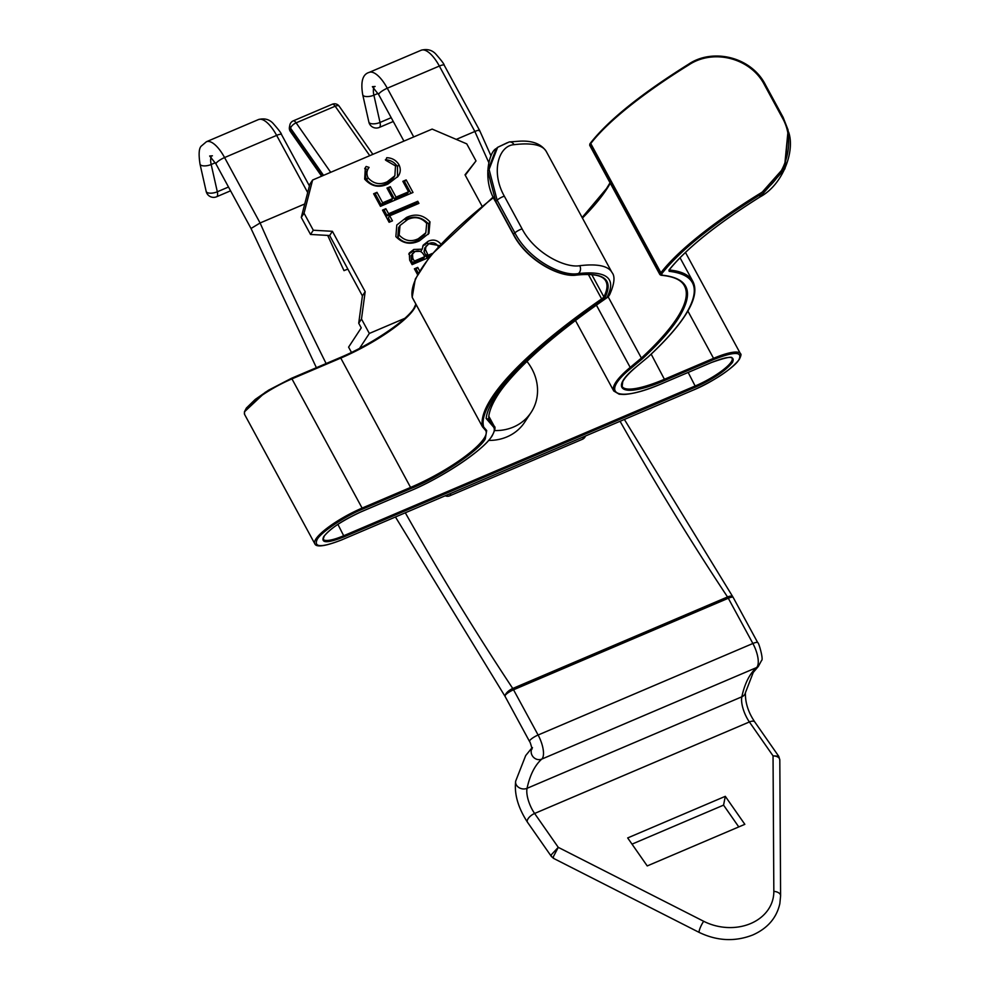 <?xml version="1.0" encoding="UTF-8"?>
<svg xmlns="http://www.w3.org/2000/svg" width="989" height="989" viewBox="0 0 989 989"><rect width="100%" height="100%" fill="white"/><g stroke="black" fill="none" stroke-linecap="round" stroke-linejoin="round"><path stroke-width="1.48" d="M531.798 748.043L525.691 755.571L515.702 781.05A7.64 6.231 -167.9 0 0 516.654 785.427A7.64 6.231 -167.9 0 0 527.063 788.32L741.837 696.812A191.025 72.172 66.9 0 1 750.391 674.795A191.025 72.172 66.9 0 1 756.523 667.6L541.749 759.107A191.025 72.172 -113.1 0 0 535.618 766.314A191.025 72.172 -113.1 0 0 527.063 788.32A19.1 7.22 -113.1 0 0 534.616 813.465L558.266 847.35L551.157 854.916L551.479 856.598M703.674 921.278L558.266 847.35L553.346 856.758L553.556 858.378L699.334 932.491A7.64 1.471 117 0 1 699.198 930.921A7.64 1.471 117 0 1 703.674 921.278A47.905 38.781 11.2 0 0 750.738 923.516A47.905 38.781 11.2 0 0 773.831 891.386A7.64 4.426 -0.3 0 1 780.605 895.737L779.814 759.775L778.776 756.375M773.831 891.386L773.039 755.843L778.677 756.214L754.792 721.982C748.29 712.401 745.162 702.66 745.409 692.745A7.64 6.231 12.1 0 1 741.837 696.812A19.1 7.22 66.9 0 0 749.39 721.958A7.64 3.424 -34.9 0 1 754.792 721.982M515.702 781.05C514.119 793.957 518.051 807.679 527.483 822.242A7.64 3.424 145.1 0 1 527.248 820.635A7.64 3.424 145.1 0 1 534.616 813.465L749.39 721.958L773.039 755.843C777.564 756.152 779.802 757.636 779.765 760.294M206.169 191.409A7.64 7.64 0 0 0 216.616 196.762A7.64 2.893 -113.1 0 0 217.172 196.267A7.64 2.893 -113.1 0 0 217.32 191.779A7.64 3.091 -12.7 0 1 207.109 192.496A7.64 3.091 -12.7 0 1 206.169 191.409L200.025 164.137C198.468 153.913 198.962 147.843 201.496 145.915L206.417 141.736A28.656 10.83 66.9 0 1 224.577 157.56L260.095 222.982L304.748 203.957M632.02 844.136L723.565 805.133L738.771 826.915M725.308 796.33L744.841 824.332L647.226 865.931L627.681 837.93L725.308 796.33L723.565 805.133M456.275 139.387L474.868 131.475L439.351 66.053A28.656 10.83 -113.1 0 0 421.19 50.229C426.964 48.733 431.748 49.907 435.543 53.765C441.366 60.378 444.259 64.198 444.209 65.212A7.64 1.718 151.5 0 0 439.351 66.053L387.28 88.231L413.723 136.939M326.123 363.544A1307.297 493.944 -113.1 0 1 260.095 222.982L251.021 228.484L216.01 164.013A7.64 1.718 151.5 0 1 216.22 163.148A7.64 1.718 151.5 0 1 224.577 157.56L276.636 135.382A28.656 10.83 -113.1 0 0 258.488 119.558C264.248 118.062 269.033 119.236 272.84 123.093C278.663 129.707 281.556 133.527 281.506 134.541A7.64 1.718 151.5 0 0 276.636 135.382L307.69 192.558M745.409 692.745L753.235 672.458L758.303 666.475A7.64 7.022 48.3 0 1 756.523 667.6A19.1 7.22 -113.1 0 0 757.141 666.87A19.1 7.22 -113.1 0 0 752.876 643.493L728.312 598.258L513.538 689.778A7.64 1.718 151.5 0 0 505.194 695.354L505.169 696.553M505.194 695.354A7.64 3.115 -33.6 0 1 512.759 688.48L727.533 596.96A1307.297 493.944 66.9 0 1 620.091 421.302M479.504 130.227L444.209 65.212M479.158 130.82C480.122 129.695 478.688 129.918 474.868 131.475A1307.297 493.944 66.9 0 0 488.727 162.394M347.918 269.193A7.64 0.668 154.9 0 0 343.999 270.64A1307.297 493.944 66.9 0 1 327.705 235.407M379.319 127.433A7.64 7.64 0 0 1 368.872 122.08A7.64 3.091 -12.7 0 0 369.812 123.168A7.64 3.091 -12.7 0 0 380.023 122.451A7.64 2.893 66.9 0 1 379.875 126.938A7.64 2.893 66.9 0 1 379.319 127.433L393.263 121.486M351.466 352.405L348.598 347.127L361.245 327.866L358.723 323.218L361.492 319.002L365.176 291.681L332.403 231.302L313.303 230.239L304.043 213.204L312.611 180.023L432.144 129.089L466.759 143.875L476.006 160.91L465.015 174.793L481.952 205.972M404.761 318.359L369.342 333.454L359.563 348.338M369.342 333.454L361.492 319.002M358.723 323.218L362.407 295.884L329.634 235.518L310.534 234.455L301.274 217.419L309.841 184.226L312.611 180.023M476.006 160.91L465.25 175.214M441.317 244.617C437.744 240.092 433.343 238.979 428.126 241.279L423.243 245.099L422.179 249.179L413.798 249.451L409.285 253.011L409.681 260.156L412.116 264.632L428.979 257.437M389.11 222.278L392.448 220.856L389.715 215.825L418.928 203.375L417.778 201.286L388.578 213.723L385.846 208.691L382.508 210.113L389.11 222.278M369.082 167.401L366.165 166.473L365.349 167.598L364.669 179.133C371.308 186.538 379.121 188.157 388.121 183.966L398.184 176.19C400.706 172.605 400.928 168.723 398.864 164.533C396.033 160.169 392.003 157.894 386.748 157.708L385.759 160.28L395.513 165.929L394.858 175.795L387.206 181.778C379.887 185.166 373.496 183.843 368.044 177.797C366.313 173.99 366.659 170.528 369.082 167.401L367.364 169.997M373.632 193.757L380.456 206.342L413.006 192.472L406.17 179.899L402.832 181.321L408.531 191.804L396.008 197.132L390.321 186.649L386.983 188.071L392.67 198.554L382.656 202.819L376.97 192.336L373.632 193.757M406.516 217.444L396.799 225.035L395.872 236.618C402.708 243.628 410.559 245.049 419.423 240.859L428.942 233.342L429.98 221.857C423.218 214.749 415.392 213.278 406.516 217.444L405.119 219.546C413.909 215.367 421.734 216.838 428.596 223.959L429.98 221.857M419.596 270.85L417.729 267.401L414.391 268.823L417.506 274.559M304.043 213.204L301.274 217.419M313.303 230.239L310.534 234.455M329.634 235.518L332.403 231.302M365.176 291.681L362.407 295.884M408.729 254.074L412.413 251.565L413.798 249.451M412.413 251.565L420.795 251.293L422.179 249.179M422.674 246.162L426.741 243.393L428.126 241.279M426.741 243.393L439.165 245.544M389.715 215.825L388.331 217.926L390.395 221.721M383.176 211.349L385.846 208.691M384.461 210.793L387.194 215.837L388.578 213.723M387.194 215.837L416.394 203.388L417.778 201.286M416.394 203.388L416.863 204.253M364.718 168.674L366.165 166.473M364.78 168.575L367.685 169.502M367.698 169.502C365.275 172.63 364.929 176.104 366.659 179.911L368.044 177.797M366.659 179.911C372.111 185.944 378.503 187.28 385.821 183.892L387.206 181.778M385.821 183.892L393.474 177.896L394.858 175.795M385.364 159.81C390.618 160.008 394.648 162.283 397.479 166.647L398.864 164.533M397.479 166.647L397.504 177.118M374.299 194.994L376.97 192.336M375.585 194.45L381.272 204.933L382.656 202.819M381.272 204.933L391.285 200.656L392.67 198.554M387.651 189.307L390.321 186.649M388.937 188.751L394.623 199.234L396.008 197.132M394.623 199.234L407.147 193.906L408.531 191.804M403.5 182.545L406.17 179.899M404.785 182.001L410.954 193.35M428.596 223.959L428.212 234.393M415.059 270.059L417.729 267.401M416.344 269.502L418.298 273.112M424.738 256.67L423.354 258.772L412.92 263.222L411.424 260.453L411.065 255.582L414.997 251.527C418.99 250.093 421.982 251.354 423.997 255.298L424.738 256.67L414.304 261.108L412.809 258.352L411.424 260.453M430.264 255.83L426.692 257.35L424.046 251.602L424.776 247.955L429.263 243.381C433.38 241.909 436.495 243.183 438.609 247.213M425.814 232.835L424.429 234.949L416.876 240.883C409.669 244.234 403.289 243.01 397.776 237.199L398.629 227.606L400.013 225.492L407.641 219.546C414.898 216.158 421.252 217.432 426.692 223.366L425.814 232.835L418.26 238.769C411.053 242.132 404.674 240.908 399.16 235.098L400.013 225.492M412.92 263.222L414.304 261.108M412.809 258.352L412.45 253.468M426.692 257.35L428.076 255.249L425.431 249.5L426.16 245.841M432.181 253.493L428.076 255.249M424.046 251.602L425.431 249.5M397.776 237.199L399.16 235.098M416.876 240.883L418.26 238.769M488.603 440.402A47.756 42.886 33.3 0 0 524.664 422.229L531.118 412.401A47.756 42.886 33.3 0 0 531.884 368.835A47.756 42.886 33.3 0 0 526.952 361.418M494.611 430.561A47.756 42.886 33.3 0 0 513.415 427.063A47.756 42.886 33.3 0 0 531.118 412.401M764.472 84.881L765.375 84.658C751.776 57.659 713.823 47.373 688.591 64.223L688.727 64.965C713.625 48.3 750.96 58.24 764.472 84.881L782.225 117.592C797.282 143.529 784.648 179.318 758.884 194.165L759.626 195.056C712.785 224.367 680.296 250.427 662.148 273.248L661.579 275.127C689.358 277.86 694.81 292.509 677.935 319.076C670.245 330.746 658.439 343.949 642.504 358.698L631.279 368.056C598.444 394.524 617.074 403.339 663.1 383.114L711.919 362.32C728.708 355.719 735.544 355.768 732.429 362.481C725.728 370.702 713.477 378.898 695.675 387.045L688.171 372.457M576.093 275.041A0.952 0.816 -96.7 0 0 576.797 274.967C604.131 272.185 613.576 279.627 605.132 297.293L602.548 299.704C526.729 351.577 476.809 405.107 483.732 427.112L486.687 430.536L485.278 438.906C479.232 450.527 439.598 477.007 411.127 488.455L362.32 509.248C345 516.209 320.881 532.329 317.209 539.401C313.377 547.634 321.771 547.696 342.379 539.598L693.821 389.851C711.14 382.891 735.26 366.771 738.931 359.699C742.764 351.466 734.37 351.404 713.761 359.502L664.954 380.308C623.589 398.48 606.838 390.556 636.347 366.771L647.844 357.19A0.952 0.692 47.3 0 0 648.042 357.066L647.844 357.19C664.311 341.971 676.513 328.348 684.45 316.307C701.473 289.542 696.38 274.546 669.145 271.32A0.952 0.878 -84.4 0 0 669.466 270.009A5.736 1.298 -28.5 0 1 669.194 269.948M669.145 271.32L668.947 270.108C686.181 248.684 716.555 224.28 760.084 196.873L760.17 196.811M337.879 524.318L344.221 536.792C327.433 543.394 320.597 543.332 323.712 536.631C330.413 528.398 342.664 520.214 360.478 512.067L409.285 491.261C440.797 478.627 485.179 448.969 491.78 436.124C494.525 431.933 495.044 428.83 493.35 426.828A0.952 0.927 -40.8 0 0 493.734 425.542L488.269 419.188L486.168 418.495C488.294 394.067 537.299 344.976 606.801 297.627A5.736 5.168 32.8 0 0 608.952 295.822L607.382 297.442A5.736 2.374 -124.6 0 1 606.801 297.627L607.357 296.688C616.431 278.268 606.752 270.553 578.33 273.557A5.736 4.846 -96.9 0 0 579.739 265.707C565.374 268.242 534.888 253.53 522.093 228.892A5.736 1.298 151.5 0 0 514.886 232.872C528.682 259.674 561.975 276.809 578.33 273.557L576.797 274.967C561.06 277.748 527.298 261.071 513.464 234.17L513.662 234.405M488.64 418.112C489.271 419.806 489.147 420.164 488.269 419.188M607.666 297.145A5.736 2.374 -124.6 0 1 607.382 297.442C561.69 329.09 528.41 357.289 507.542 382.038C489.864 402.622 487.651 417.42 489.135 419.262M642.504 358.698L641.391 358.067L608.148 296.824M483.732 427.112A0.952 0.927 139.2 0 1 482.447 426.766A0.952 0.927 -11.5 0 0 483.732 427.112M522.093 228.892L504.328 196.181C490.507 171.74 498.765 145.507 514.033 144.691A5.736 4.846 -96.9 0 0 509.273 141.934L520.004 141.155C532.577 140.549 541.329 143.986 546.274 151.478L611.981 272.494A191.025 43.083 151.5 0 0 579.739 265.707M493.202 196.972L430.388 255.669L415.281 279.108L412.203 297.281A0.952 0.927 -11.5 0 0 412.289 297.541A0.952 0.927 139.2 0 1 412.277 297.516M495.848 201.719L487.75 170.751L496.243 148.597L497.628 147.336L489.085 169.428L497.133 200.161L514.886 232.872L513.464 234.17L495.712 201.459L497.133 200.161A5.736 1.298 151.5 0 1 504.328 196.181M507.295 142.713L497.628 147.336M788.122 130.214L784.969 168.748L760.084 196.873L759.626 195.056L784.524 167.03L788.109 130.214L783.127 117.345L765.375 84.658M369.75 155.669L335.172 106.206A5.736 2.163 -113.1 0 0 332.279 104.241L293.226 120.881A5.736 5.736 0 0 0 289.851 125.047A5.736 4.636 -168.9 0 0 290.593 128.224L290.185 130.276L322.13 175.968M372.853 154.346L339.215 106.231A5.736 2.584 -35 0 0 335.172 106.206L296.119 122.846A5.736 2.163 -113.1 0 0 293.226 120.881M211.152 157.189A13.376 5.056 -113.1 0 0 211.176 164.508L217.32 191.779L228.496 187.02M373.854 87.86A13.376 5.056 -113.1 0 0 373.891 95.179L380.023 122.451L391.211 117.691M405.317 512.809A1307.297 493.944 -113.1 0 0 512.759 688.48A7.64 2.893 -113.1 0 1 513.538 689.778L538.103 735.012A19.1 7.22 66.9 0 1 542.368 758.39A19.1 7.22 66.9 0 1 541.749 759.107A7.64 7.022 -131.7 0 1 531.934 755.052A7.64 7.022 -131.7 0 1 531.847 748.586M395.476 517.012L505.144 696.528L529.535 741.466A7.64 1.718 151.5 0 1 529.745 740.588A7.64 1.718 151.5 0 1 538.103 735.012L752.876 643.493A7.64 1.718 -28.5 0 1 757.747 642.665L733.183 597.43A7.64 1.718 151.5 0 0 728.312 598.258A7.64 2.893 -113.1 0 0 727.533 596.96A7.64 3.115 146.4 0 1 732.837 596.849L624.393 419.472M200.025 164.137A7.64 3.091 -12.7 0 0 200.977 165.225A7.64 3.091 -12.7 0 0 211.176 164.508L215.293 162.752M368.872 122.08L362.74 94.808A7.64 3.091 -12.7 0 0 363.68 95.908A7.64 3.091 -12.7 0 0 373.891 95.179L378.008 93.423M362.74 94.808C360.503 81.741 362.629 74.274 369.12 72.42A28.656 10.83 66.9 0 1 387.28 88.231A7.64 1.718 151.5 0 0 378.923 93.819A7.64 1.718 151.5 0 0 378.725 94.697L372.371 86.673L375.115 86.476M323.539 175.362L290.593 128.224A5.736 2.584 -35 0 1 296.119 122.846L330.697 172.309M289.443 127.087A5.736 5.736 0 0 0 290.37 131.475A5.736 2.584 145 0 1 290.185 130.276A5.736 4.636 -168.9 0 1 289.443 127.087L289.851 125.047M445.235 495.798L445.915 495.514M450.502 493.56A5.736 2.163 66.9 0 1 450.168 495.44A5.736 2.163 66.9 0 1 449.748 495.81L582.385 439.289A5.736 2.163 -113.1 0 0 583.127 437.051M427.347 253.889L425.962 256.003M711.919 362.32L711.845 362.37C725.926 357.462 732.664 356.089 732.058 358.278A32.662 7.368 -28.5 0 1 731.168 362.011A32.662 7.368 -28.5 0 1 695.452 385.871L344.011 535.618A32.662 7.368 -28.5 0 1 323.193 539.19L324.256 536.05C329.658 528.954 341.712 520.98 360.404 512.129L360.478 512.067M663.1 383.114L711.759 362.382M409.285 491.261L409.211 491.323C443.418 477.032 483.213 450.44 492.139 435.84C495.032 430.153 495.724 426.964 494.216 426.234A76.413 17.233 151.5 0 0 493.734 425.542L488.974 416.752M661.579 275.127A0.952 0.878 94.5 0 1 661.06 275.263C673.521 276.364 681.31 279.899 684.425 285.87A286.526 64.631 -28.5 0 1 676.674 318.606A286.526 64.631 -28.5 0 1 641.391 358.067L630.191 367.401A76.413 17.233 151.5 0 0 613.749 391.001L619.163 394.203L623.75 394.475C633.133 394.042 646.237 390.272 663.038 383.176L662.939 383.176M648.178 356.881A0.952 0.692 47.3 0 1 648.042 357.066C664.559 341.823 676.81 328.138 684.796 316.01C694.513 301.237 697.183 289.678 692.819 281.321A296.082 66.782 151.5 0 0 669.466 270.009L669.343 269.774M713.761 359.502L713.551 358.339A42.218 9.519 -28.5 0 1 740.452 353.716C741.429 353.988 741.045 355.879 739.29 359.415C731.081 369.651 715.9 379.813 693.759 389.913L693.821 389.851M485.599 430.425A66.856 15.082 -28.5 0 1 485.822 430.796A66.856 15.082 -28.5 0 1 484.017 438.436A66.856 15.082 -28.5 0 1 410.917 487.28L362.11 508.086L291.953 378.886A42.218 9.519 151.5 0 0 244.654 414.552L314.799 543.752A42.218 9.519 -28.5 0 1 362.11 508.086L362.32 509.248M486.687 430.536A0.952 0.927 139.2 0 1 485.512 430.339L482.447 426.741A296.082 66.782 151.5 0 1 601.646 298.913L588.356 274.447M496.243 148.597C489.753 150.958 481.396 179.034 495.563 201.707L513.316 234.418C526.828 260.787 560.244 277.798 576.463 275.09C593.177 273.397 602.969 275.412 605.812 281.148A181.469 40.932 -28.5 0 1 603.859 296.848A5.736 1.298 -28.5 0 1 603.772 297.009A5.736 1.298 -28.5 0 1 601.646 298.913L602.548 299.704M591.805 274.633L603.859 296.848A0.952 0.878 27.3 0 0 605.132 297.293M582.434 218.075A286.526 64.631 151.5 0 0 606.529 189.406A286.526 64.631 151.5 0 0 610.275 183.2M411.127 488.455L340.772 358.08L340.167 357.561L291.347 378.354L291.953 378.886L340.772 358.08A66.856 15.082 151.5 0 0 413.872 309.236A66.856 15.082 151.5 0 0 416.023 304.427M661.06 275.263L659.898 274.583A5.736 1.298 -28.5 0 1 660.046 273.928A5.736 1.298 -28.5 0 1 660.059 273.916A47.756 10.768 -28.5 0 1 660.899 272.754A0.952 0.828 -142.4 0 0 662.148 273.248M782.225 117.592L783.127 117.345L765.362 84.646C750.96 56.422 712.34 47.966 688.529 64.223C641.577 93.584 608.989 119.718 590.792 142.651L590.792 142.651A0.952 0.828 -142.4 0 0 590.754 143.553A47.756 10.768 151.5 0 0 589.914 144.715A5.736 1.298 151.5 0 0 589.901 144.728A5.736 1.298 151.5 0 0 589.741 145.383L659.898 274.583M344.221 536.792L695.675 387.045M493.35 426.828L486.168 418.495M688.591 64.223C641.762 93.522 609.273 119.595 591.101 142.416M244.654 414.552L244.407 411.857L246.372 408.061L255.249 399.408L268.575 390.173L291.347 378.354L265.275 392.287L244.852 411.436M414.243 308.061C408.717 319.311 367.933 346.558 340.092 357.622L291.446 378.342M687.862 311.041L713.551 358.339L664.744 379.133A66.856 15.082 -28.5 0 1 622.143 386.452L622.736 381.742C624.665 377.798 629.264 372.779 636.508 366.684L636.619 366.536M342.379 539.598L693.66 389.926M607.357 296.688L609.756 294.45C614.503 283.645 615.245 276.314 611.981 272.494M360.404 512.129L409.125 491.335M631.279 368.056L630.191 367.401L596.392 305.131M661.32 274.386A0.952 0.853 -146.2 0 1 660.059 273.916L589.914 144.715A0.952 0.853 -146.2 0 1 589.926 143.838L589.741 145.383M758.884 194.165A191.025 43.083 151.5 0 0 660.899 272.754L590.754 143.553A191.025 43.083 -28.5 0 1 688.727 64.965M636.347 366.771L648.042 357.066M664.954 380.308L651.17 354.149M514.033 144.691A191.025 43.083 -28.5 0 1 546.274 151.478M415.875 304.13L413.884 308.358C406.368 320.856 370.591 344.901 340.167 357.561L340.092 357.622M412.203 297.281L482.447 426.741L412.302 297.553A296.082 66.782 -28.5 0 1 493.499 197.615M699.334 932.491C717.309 941.071 735.161 941.874 752.864 934.939C767.649 928.312 776.649 917.866 779.851 903.587L780.605 895.737M212.412 155.805L209.668 156.002L216.01 164.013M553.568 858.378L551.392 856.474L527.483 822.242M206.417 141.736L258.488 119.558M369.12 72.42L421.19 50.229M251.008 228.471L316.393 367.685M529.535 741.466C530.24 741.565 532.589 750.527 531.847 749.007L532.465 747.61M758.303 666.475L761.617 660.392C763.681 659.762 758.699 641.948 757.747 642.665M491.001 155.891L479.517 130.227M216.616 196.762L230.561 190.815M281.506 134.541L309.409 185.92M403.92 141.106L378.725 94.697M339.215 106.231A5.736 5.736 0 0 0 332.279 104.241M321.623 176.178L290.37 131.475M445.495 495.897A5.736 5.736 0 0 0 449.748 495.81M582.385 439.289A5.736 5.736 0 0 0 585.5 436.038M582.138 217.518L606.541 188.528L610.04 182.767M685.451 252.418L740.452 353.716M609.756 294.45L608.952 295.822M788.542 131.908C795.391 150.637 783.065 184.646 760.145 196.86C716.629 224.268 686.329 248.598 669.256 269.873M314.799 543.752C315.343 545.087 317.345 549.525 342.305 539.66M488.974 416.579L494.216 426.234M590.792 142.651L589.926 143.838M575.45 320.485L613.749 391.001M680.024 257.733L692.819 281.321M509.273 141.934L497.615 147.349M787.973 129.67L783.127 117.345M412.302 297.553L482.447 426.754"/></g></svg>
